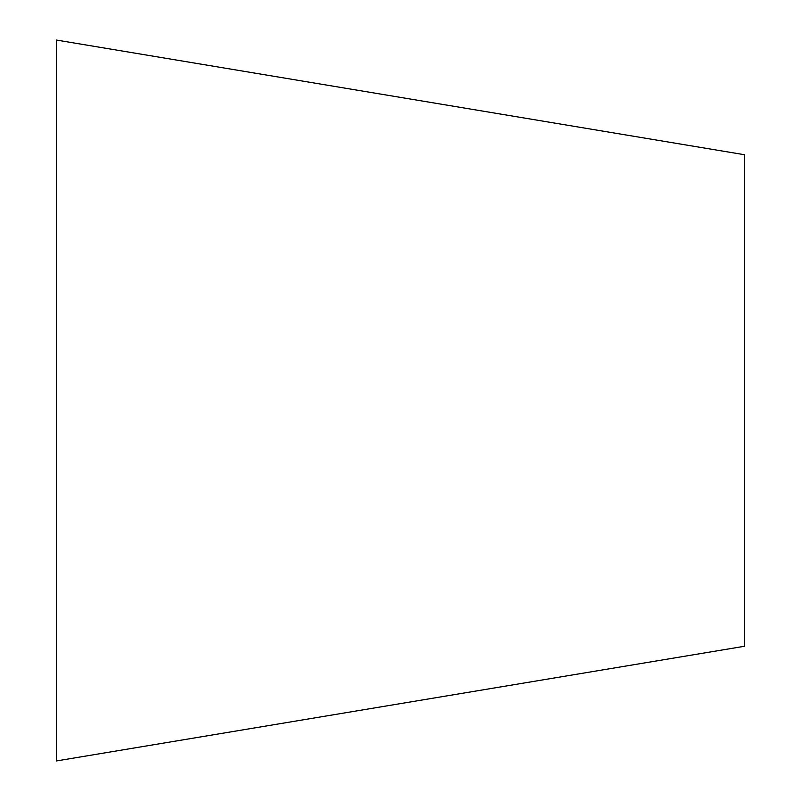 <?xml version="1.0" encoding="UTF-8"?>
<svg xmlns="http://www.w3.org/2000/svg" width="801" height="801" viewBox="0 0 801 801"><rect width="100%" height="100%" fill="white"/><g stroke="black" fill="none" stroke-linecap="round" stroke-linejoin="round"><path stroke-width="1.2" d="M744.57 154.743L744.57 646.257L56.43 760.95L56.43 40.05L744.57 154.743"/></g></svg>
